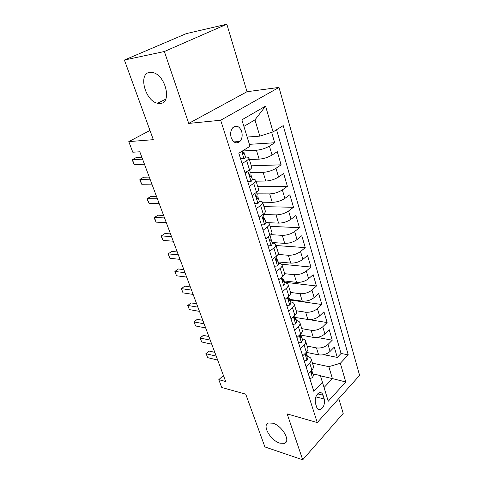 <?xml version="1.0" encoding="UTF-8"?>
<svg xmlns="http://www.w3.org/2000/svg" width="484" height="484" viewBox="0 0 484 484"><rect width="100%" height="100%" fill="white"/><g stroke="black" fill="none" stroke-linecap="round" stroke-linejoin="round"><path stroke-width="0.73" d="M160.452 103.443L157.524 103.249C145.291 101.035 137.958 73.883 149.538 72.376L153.21 72.63C165.849 75.643 171.947 102.965 160.452 103.443M279.8 443.144C270.387 440.452 261.584 424.771 268.59 423.004L272.794 423.197C282.136 425.605 291.241 441.475 284.429 443.35L279.8 443.144M231.195 137.668C233.445 142.847 236.343 144.123 239.889 141.491C242.109 138.872 242.696 135.526 241.649 131.448C239.398 126.155 236.452 124.896 232.816 127.673C230.674 130.329 230.13 133.663 231.195 137.668M226.833 24.2L186.273 33.632L124.4 60.034L164.366 51.522L188.724 123.414L220.668 120.244L278.996 87.416L247.022 91.712L226.833 24.2L164.366 51.522M220.668 120.244L317.256 422.568L359.6 375.409L278.996 87.416M317.256 422.568L287.157 413.905L302.712 459.8L343.21 413.396L338.782 398.586M302.712 459.8L264.893 446.932L245.727 394.145L221.757 387.496L218.798 379.68L225.695 381.525L139.809 151.776L132.791 152.212L128.786 141.612L153.319 139.67L124.4 60.034M306.36 352.364L318.599 354.851C322.991 355.395 326.815 354.252 330.07 351.438L334.281 347.125L337.281 357.41L323.772 354.681M307.165 346.09L316.488 347.911C320.892 348.419 324.734 347.276 328.013 344.475L332.26 340.185L317.026 337.409M332.26 340.185L329.187 329.652L324.891 333.906C321.576 336.683 317.71 337.838 313.287 337.378L300.721 335.079M295.361 317.462L307.848 319.482C312.301 319.864 316.209 318.69 319.585 315.949L323.971 311.769L327.117 322.55L308.768 319.585M289.868 299.414L302.282 301.145C306.753 301.447 310.71 300.249 314.152 297.551L318.629 293.449L321.848 304.497L290.061 300.026M284.102 280.908L296.571 282.366C301.078 282.577 305.077 281.355 308.586 278.705L313.154 274.682L316.451 285.996L284.507 282.214M278.191 261.947L290.721 263.108C295.252 263.229 299.306 261.989 302.875 259.382L307.546 255.449L310.928 267.047L281.597 264.24M272.135 242.508L284.725 243.367C289.281 243.398 293.383 242.127 297.025 239.574L301.792 235.732L305.259 247.62L276.007 245.521M267.797 222.67L278.572 223.124C283.158 223.045 287.308 221.757 291.029 219.258L295.899 215.513L299.451 227.704L270.06 226.324M262.546 202.203L272.262 202.354C276.878 202.173 281.077 200.86 284.87 198.416L289.849 194.774L293.498 207.279L263.968 206.65M256.072 181.161L265.783 181.04C270.429 180.744 274.682 179.401 278.554 177.023L283.642 173.496L287.387 186.328L257.724 186.491M249.381 159.569L259.134 159.157C263.804 158.74 268.112 157.373 272.062 155.061L277.272 151.649L281.113 164.826L251.323 165.824M242.097 163.58L246.652 160.67C248.292 159.605 249.042 158.716 248.897 158.008C248.667 157.312 247.584 157.004 245.636 157.076L243.7 152.315M249.284 186.401L253.731 183.388C255.334 182.28 256.054 181.337 255.885 180.562C255.637 179.794 254.542 179.419 252.606 179.431L252.479 179.431M256.278 208.598L260.622 205.488C262.183 204.345 262.873 203.353 262.685 202.518C262.413 201.683 261.312 201.241 259.388 201.199L259.261 201.193M263.078 230.202L267.325 227.008C268.85 225.828 269.515 224.788 269.31 223.886C269.019 222.991 267.912 222.495 265.988 222.398L265.867 222.392M269.703 251.238L273.853 247.959C275.348 246.749 275.983 245.666 275.759 244.71C275.45 243.754 274.337 243.198 272.425 243.047L272.298 243.041M276.158 271.73L280.212 268.366C281.676 267.126 282.281 266 282.039 264.99C281.712 263.98 280.599 263.375 278.693 263.175L278.572 263.163M282.444 291.689L286.413 288.252C287.841 286.988 288.422 285.82 288.168 284.761C287.823 283.697 286.703 283.043 284.81 282.795L284.683 282.777M288.567 311.145L292.451 307.642C293.849 306.348 294.411 305.144 294.139 304.037C293.776 302.923 292.657 302.216 290.769 301.925L290.648 301.907M294.544 330.112L298.344 326.543C299.711 325.224 300.249 323.99 299.959 322.834C299.59 321.672 298.465 320.928 296.583 320.589L296.462 320.571M300.364 348.607L304.091 344.983C305.428 343.64 305.942 342.376 305.64 341.172C305.253 339.968 304.127 339.181 302.258 338.806L302.137 338.782M324.219 399.01L323.046 395.216C322.332 393.153 321.158 392.294 319.525 392.633C316.022 394.648 314.673 398.235 315.477 403.402L316.681 407.213C317.377 409.192 318.502 410.039 320.057 409.76C323.608 407.812 324.994 404.225 324.219 399.01L315.84 396.856M320.42 375.844L332.399 378.591L328.83 366.672L340.331 363.266L348.244 354.875L283.207 125.604L273.067 131.914L265.571 106.117L241.873 119.832L249.992 146.277L238.836 153.222L313.832 391.356L322.429 382.245L320.329 375.566L313.087 373.908M340.331 363.266L345.77 381.967L328.249 401.224L322.429 382.245M242.768 150.978L256.423 150.24L259.134 159.157M250.131 176.406L250.748 176.394C249.641 176.339 249.339 175.462 249.847 173.774L250.367 172.667L263.145 172.358L265.783 181.04M256.968 193.842L269.691 193.896L272.262 202.354M263.399 214.479L276.068 214.884L278.572 223.124M270.852 234.673L282.281 235.333L284.725 243.367M278.016 254.415L288.343 255.274L290.721 263.108M284.556 273.678L294.248 274.718L296.571 282.366M290.545 292.451L300.013 293.691L302.282 301.145M296.22 310.758L305.64 312.198L307.848 319.482M301.756 328.63L311.127 330.269L313.287 337.378M306.051 366.654L309.693 362.976C311.006 361.608 311.502 360.308 311.188 359.074C310.788 357.821 309.657 356.992 307.8 356.581L307.679 356.557M337.281 357.41L341.057 353.465L276.558 129.742M256.423 150.24C261.106 149.774 265.438 148.4 269.419 146.114L274.676 142.75L271.645 132.368M281.113 164.826L275.977 168.305C272.075 170.664 267.797 172.014 263.145 172.358M287.387 186.328L282.36 189.922C278.542 192.342 274.319 193.667 269.691 193.896M293.498 207.279L288.585 210.988C284.84 213.462 280.666 214.763 276.068 214.884M299.451 227.704L294.647 231.509C290.975 234.044 286.855 235.321 282.281 235.333M305.259 247.62L300.558 251.517C296.952 254.106 292.88 255.358 288.343 255.274M310.928 267.047L306.318 271.034C302.784 273.666 298.767 274.894 294.248 274.718M316.451 285.996L311.944 290.067C308.477 292.747 304.503 293.957 300.013 293.691M321.848 304.497L317.425 308.641C314.025 311.363 310.099 312.555 305.64 312.198M327.117 322.55L322.78 326.773C319.446 329.537 315.562 330.705 311.127 330.269M308.284 373.751L311.902 370.048C313.196 368.675 313.686 367.362 313.366 366.11L311.188 359.074M302.657 355.879L306.348 352.231C307.673 350.882 308.181 349.599 307.872 348.383L305.64 341.172M296.892 337.566L300.661 333.972C302.016 332.647 302.542 331.395 302.252 330.227L299.959 322.834M290.975 318.787L294.829 315.259C296.214 313.959 296.765 312.743 296.486 311.611L294.139 304.037M284.919 299.523L288.845 296.069C290.261 294.792 290.836 293.613 290.569 292.53L288.168 284.761M278.687 279.776L282.71 276.382C284.156 275.13 284.755 273.992 284.507 272.958L282.039 264.99M272.304 259.497L276.418 256.187C277.895 254.965 278.524 253.864 278.288 252.884L275.759 244.71M265.752 238.685L269.957 235.454C271.47 234.262 272.123 233.203 271.911 232.284L269.31 223.886M259.019 217.31L263.32 214.164C264.875 213.008 265.553 211.998 265.359 211.133L262.685 202.518M252.103 195.354L256.508 192.299C258.093 191.174 258.801 190.218 258.631 189.413L255.885 180.562M244.995 172.788L249.508 169.83C251.129 168.747 251.868 167.839 251.716 167.107L248.897 158.008M312.446 363.145L328.83 366.672M149.973 130.456L128.786 141.612M223.433 375.469L218.798 379.68M324.05 387.533L332.399 378.591L345.77 381.967M247.161 137.057L259.829 136.137L254.965 119.869L243.888 126.397M341.057 353.465L348.244 354.875M274.676 142.75L249.393 144.335M273.067 131.914L259.829 136.137M265.571 106.117L254.965 119.869M188.724 123.414L247.022 91.712M309.772 378.47L312.579 377.726L313.475 375.154L311.787 370.889M214.787 352.346L209.282 351.081L206.166 353.762L216.197 356.115M207.642 357.646L206.166 353.762L207.642 357.646L217.667 360.054M311.859 370.091L311.599 371.361C311.139 372.686 311.279 373.46 312.023 373.69L312.446 371.869M205.851 353.719L209.282 351.081M304.236 360.901L307.104 360.229L308.036 357.712L306.275 353.35M208.87 336.513L203.347 335.358L200.176 338.001L210.231 340.155M201.683 341.976L200.176 338.001L201.683 341.976L211.732 344.178M306.33 352.249L306.1 353.75C305.628 355.111 305.785 355.897 306.566 356.109L306.989 354.349M199.886 338.038L203.347 335.358M298.567 342.896L301.496 342.303L302.47 339.847L301.399 336.404L300.624 335.388M202.826 320.341L197.291 319.301L194.06 321.908L204.133 323.844M195.596 325.962L194.06 321.908L195.596 325.962L205.67 327.958M300.643 333.99L300.473 335.708C299.983 337.106 300.153 337.899 300.975 338.092L301.399 336.404M193.794 322.011L197.291 319.301M292.76 324.443L295.748 323.935L296.765 321.539L295.663 318.012L294.823 316.984M196.643 303.813L191.101 302.893L187.804 305.458L197.902 307.171M189.383 309.603L187.804 305.458L189.383 309.603L199.475 311.375M292.451 307.642L294.968 315.774L294.702 317.22C294.199 318.654 294.381 319.458 295.246 319.634L295.663 318.012M187.568 305.64L191.101 302.893M286.8 305.531L289.862 305.101L290.92 302.778L289.789 299.16L288.869 298.114M190.327 286.915L184.773 286.123L181.415 288.646L191.525 290.122M183.025 292.88L181.415 288.646L183.025 292.88L193.134 294.423M288.833 296.081L288.785 298.259C288.27 299.741 288.464 300.552 289.378 300.703L289.789 299.16M280.69 286.129L283.818 285.796L284.925 283.545L283.769 279.837L282.753 278.766M278.978 279.528L278.754 279.982M183.872 269.636L178.312 268.983L174.881 271.451L185.009 272.686M176.533 275.789L174.881 271.451L176.533 275.789L186.655 277.084M282.698 276.394L283.031 277.483L282.716 278.82C282.19 280.345 282.402 281.168 283.358 281.295L283.769 279.837M274.422 266.23L277.622 265.988L278.772 263.816L277.586 260.011L276.467 258.928M272.885 259.031L272.438 259.92M177.265 251.964L171.699 251.456L168.202 253.876L178.342 254.85M169.89 258.311L168.202 253.876L169.89 258.311L180.024 259.351M276.4 256.199L276.836 257.597L276.491 258.886C275.953 260.452 276.183 261.287 277.181 261.384L277.586 260.011M267.991 245.805L271.264 245.666L272.468 243.573L271.252 239.671L270.005 238.582M266.642 238.001L265.952 239.332M170.507 233.893L164.935 233.524L161.372 235.896L171.524 236.603M163.096 240.427L161.245 236.422L161.372 235.896L163.096 240.427L173.242 241.207M267.325 227.008L270.477 237.196L270.108 238.424C269.558 240.04 269.806 240.881 270.846 240.953L271.252 239.671M261.39 224.842L264.742 224.806L265.994 222.803L264.742 218.792L263.381 217.715M260.229 216.427L259.297 218.193M163.592 215.398L158.014 215.186L154.378 217.498L164.536 217.921M156.144 222.138L154.989 219.972L154.378 217.498L156.144 222.138L166.296 222.634M263.308 214.176L263.949 216.251L263.55 217.419C262.993 219.089 263.26 219.942 264.343 219.978L264.742 218.792M263.647 219.954L264.349 219.972L263.635 219.942M254.614 203.316L258.045 203.389L259.345 201.477L258.063 197.363L256.574 196.316M258.045 203.389L254.614 203.328M253.646 194.284L252.46 196.486M156.513 196.468L150.935 196.413L147.221 198.67L157.391 198.803M149.03 203.419L147.166 199.396L147.221 198.67L149.03 203.419L159.194 203.625M256.49 192.311L257.252 194.756L256.792 195.887C256.26 197.575 256.538 198.434 257.639 198.476L258.063 197.363M247.645 181.197L251.16 181.391L252.521 179.582L250.73 174.875M251.16 181.391L247.699 181.355M246.888 171.548L245.436 174.186M149.272 177.083L143.688 177.204L139.9 179.395L150.07 179.213M141.745 184.259L139.876 180.223L139.9 179.395L141.745 184.259L151.915 184.156M250.748 176.394L251.208 175.353M240.487 158.474L244.087 158.788L245.509 157.082M244.087 158.788L240.59 158.788M141.854 157.233L136.264 157.53L132.398 159.659L142.568 159.151M134.292 164.639L133.167 162.582L132.398 159.659L134.292 164.639L144.462 164.215M243.156 150.53L242.708 151.05C242.236 152.744 242.551 153.628 243.664 153.706L244.16 152.738M316.488 347.911L318.599 354.851M328.013 344.475L330.07 351.438M269.419 146.114L272.062 155.061M275.977 168.305L278.554 177.023M282.36 189.922L284.87 198.416M288.585 210.988L291.029 219.258M294.647 231.509L297.025 239.574M300.558 251.517L302.875 259.382M306.318 271.034L308.586 278.705M311.944 290.067L314.152 297.551M317.425 308.641L319.585 315.949M322.78 326.773L324.891 333.906M309.693 362.976L311.902 370.048M304.091 344.983L306.348 352.231M298.344 326.543L300.661 333.972M286.413 288.252L288.845 296.069M280.212 268.366L282.71 276.382M273.853 247.959L276.418 256.187M260.622 205.488L263.32 214.164M253.731 183.388L256.508 192.299M246.652 160.67L249.508 169.83M317.637 393.855L323.046 395.216M310.534 371.446L312.507 377.744M311.412 373.255L312.253 373.448M304.95 353.61L307.031 360.247M305.93 355.71L306.771 355.885M299.233 335.333L301.417 342.321M300.316 337.741L301.157 337.899M293.371 316.59L295.67 323.947M294.568 319.325L295.397 319.458M287.357 297.376L289.777 305.114M288.688 300.443L289.499 300.564M281.192 277.665L283.739 285.802M282.656 281.089L283.455 281.18M274.864 257.44L277.538 265.994M276.473 261.233L277.247 261.306M268.366 236.676L271.179 245.672M270.139 240.857L270.883 240.905M261.699 215.356L264.651 224.806M254.844 193.455L257.954 203.389M256.968 198.464L257.639 198.476M247.802 170.949L251.069 181.385M241.697 151.438L243.996 158.782M243.107 153.737L243.664 153.706M157.524 103.249L165.728 99.166M233.947 141.897L239.889 141.491M317.825 409.155L320.057 409.76M284.429 443.35L286.552 441.039M311.623 373.6L312.023 373.69M306.13 356.018L306.566 356.109M300.503 338.007L300.975 338.092M294.738 319.549L295.246 319.634M288.827 300.624L289.378 300.703M282.771 281.222L283.358 281.295M276.558 261.324L277.181 261.384M270.187 240.905L270.846 240.953M250.367 172.667L249.49 169.842"/></g></svg>
